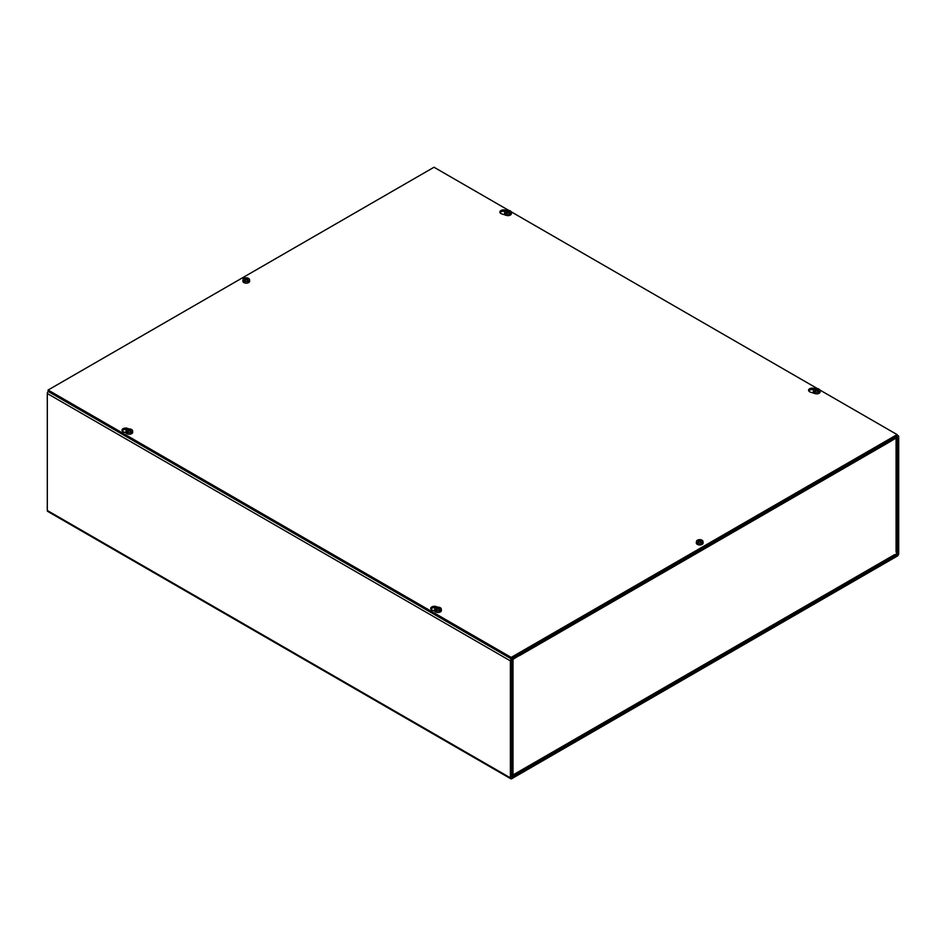 <?xml version="1.0" encoding="UTF-8"?>
<svg xmlns="http://www.w3.org/2000/svg" width="946" height="946" viewBox="0 0 946 946"><rect width="100%" height="100%" fill="white"/><g stroke="black" fill="none" stroke-linecap="round" stroke-linejoin="round"><path stroke-width="1.42" d="M511.585 777.151L511.585 660.178L518.42 656.004L518.42 654.608L511.786 658.44A1.987 1.147 120 0 0 510.379 660.876L510.379 777.849A1.987 1.147 120 0 0 510.793 778.759A1.987 1.147 120 0 0 511.786 778.664L897.293 556.094A1.987 1.147 120 0 0 898.7 553.658L898.7 436.685A1.987 1.147 120 0 0 898.286 435.775A1.987 1.147 120 0 0 897.293 435.87L890.659 439.701L890.659 441.096L897.494 437.383L897.293 554.699L511.786 777.269M890.659 441.096L889.24 440.517A1.987 1.147 60 0 1 889.654 441.912L519.425 655.661A1.987 1.147 -120 0 0 519.425 655.554M510.793 778.759L47.714 511.408A1.987 1.147 -60 0 1 47.3 510.497L47.3 393.524A1.987 1.147 -60 0 1 48.199 391.49M519.425 655.661L519.425 655.424A1.987 1.147 -120 0 0 519.011 654.265M896.087 552.05L896.087 437.963L889.654 441.912M511.585 775.661L512.992 774.951L512.992 659.137L519.425 655.424L518.42 654.845M512.992 774.951L894.597 554.64M896.087 437.963A1.987 1.147 -0 0 0 896.666 437.147M697.841 544.612A2.838 1.644 180 0 1 697.308 544.376A2.838 1.644 180 0 1 696.895 544.056M244.411 282.83A2.838 1.644 180 0 1 243.879 282.582A2.838 1.644 180 0 1 243.453 282.275M126.007 432.724L123.902 432.062A3.689 2.129 180 0 1 121.999 430.194A3.689 2.129 180 0 1 124.576 428.16A3.689 2.129 180 0 1 128.715 428.964M126.882 429.567A3.689 2.129 -0 0 0 122.2 430.891M505.98 215.239L501.77 213.902A3.689 2.129 180 0 1 499.866 212.034A3.689 2.129 180 0 1 502.22 210.047A3.689 2.129 180 0 1 506.276 210.591M504.987 211.455A3.689 2.129 -0 0 0 500.067 212.732M434.722 610.962L432.629 610.3A3.689 2.129 180 0 1 430.726 608.432A3.689 2.129 180 0 1 433.303 606.398A3.689 2.129 180 0 1 437.442 607.202M435.609 607.805A3.689 2.129 -0 0 0 430.927 609.129M814.695 393.477L810.497 392.141A3.689 2.129 180 0 1 808.582 390.272A3.689 2.129 180 0 1 810.935 388.286A3.689 2.129 180 0 1 815.003 388.83M813.714 389.705A3.689 2.129 -0 0 0 808.783 390.97M819.851 390L897.092 434.592L511.183 657.399L48.104 390.036L434.013 167.241L508.7 210.367M511.124 211.762L817.427 388.605M48.104 390.036L48.104 391.431L511.183 658.794L897.092 435.988L897.092 434.592M511.183 658.794L511.183 657.399M817.829 389.657L817.829 389.137A8.821 3.89 -69.6 0 1 817.829 389.137L817.462 390.462M815.736 389.728L815.499 389.113A8.81 5.345 -113.9 0 1 816.504 389.527L816.883 389.527A8.81 5.345 113.9 0 1 817.793 389.149A8.81 4.955 -61.3 0 1 818.657 388.936L818.692 389.397M817.403 390.059L817.391 390.048A8.81 5.676 -117.1 0 1 818.456 390.828L818.456 390.828A2.129 1.23 -0 0 1 817.888 391.147A8.81 4.458 57.4 0 0 816.883 390.355L816.504 390.355A8.81 4.458 -57.4 0 0 815.594 391.065A8.821 3.89 110.4 0 0 815.57 391.1A8.81 4.955 118.7 0 0 814.743 391.904A3.24 1.868 180 0 0 818.988 391.739A3.24 1.868 180 0 0 819.922 390.308A3.24 1.868 180 0 0 819.283 389.303A8.81 5.25 121.6 0 0 818.467 389.445A8.821 5.913 129.6 0 0 818.361 389.468A8.81 4.789 -54.2 0 0 817.403 389.835L817.403 389.835M814.057 392.271L814.743 391.904L814.683 392.637A3.311 1.916 180 0 1 814.057 392.271L814.116 391.549A3.24 1.868 180 0 1 813.465 390.308A3.24 1.868 180 0 1 815.346 388.723A3.24 1.868 180 0 1 818.657 388.936M814.116 391.549A8.81 5.25 -58.4 0 1 814.92 390.816A8.821 5.913 -50.4 0 1 815.026 390.745L815.085 391.549M815.499 389.113A2.129 1.23 -0 0 0 814.944 389.445A8.81 4.789 54.2 0 1 815.984 389.835L815.984 390.059A8.81 5.676 117.1 0 0 815.026 390.745M819.922 390.308L820.087 391.774A3.394 1.963 180 0 1 819.094 393.276A3.394 1.963 180 0 1 815.298 393.678A3.394 1.963 180 0 1 813.312 391.774L813.465 390.308M814.92 390.816L814.92 391.715M815.074 390.804L815.558 391.561M439.157 608.278L439.157 607.758A8.821 3.89 -69.6 0 0 439.133 607.77L438.79 609.082M439.157 607.758A8.81 4.955 -61.3 0 1 439.985 607.557L440.02 608.018M438.696 609.33L438.743 608.68A8.81 5.676 -117.1 0 1 439.784 609.449L439.784 609.449A2.129 1.23 -0 0 1 439.228 609.768A8.81 4.458 57.4 0 0 438.223 608.976L437.832 608.976A8.81 4.458 -57.4 0 0 436.922 609.685A8.821 3.89 110.4 0 0 436.898 609.721A8.81 4.955 118.7 0 0 436.071 610.525A3.24 1.868 180 0 0 440.316 610.359A3.24 1.868 180 0 0 441.262 608.928A3.24 1.868 180 0 0 440.611 607.923A8.81 5.25 121.6 0 0 439.795 608.077A8.821 5.913 129.6 0 0 439.701 608.089A8.81 4.789 -54.2 0 0 438.743 608.455L438.743 608.455M439.133 607.77A8.81 5.345 113.9 0 0 438.223 608.16L437.832 608.16A8.81 5.345 -113.9 0 0 436.827 607.734L437.076 608.349M435.385 610.903L436.071 610.525L436.011 611.258A3.311 1.916 180 0 1 435.385 610.903L435.444 610.17A3.24 1.868 180 0 1 434.793 608.928A3.24 1.868 180 0 1 436.685 607.344A3.24 1.868 180 0 1 439.985 607.557M435.444 610.17A8.81 5.25 -58.4 0 1 436.26 609.437A8.821 5.913 -50.4 0 1 436.354 609.378L436.413 610.17M436.827 607.734A2.129 1.23 -0 0 0 436.272 608.065A8.81 4.789 54.2 0 1 437.312 608.455L437.312 608.68A8.81 5.676 117.1 0 0 436.354 609.378M437.312 608.455L437.359 609.33M441.262 608.928L441.415 610.395A3.394 1.963 180 0 1 440.422 611.896A3.394 1.963 180 0 1 436.638 612.298A3.394 1.963 180 0 1 434.64 610.395L434.793 608.928M436.26 609.437L436.26 610.336M436.886 610.182L436.413 609.449M509.102 211.419L509.102 210.899A8.821 3.89 -69.6 0 0 509.078 210.911L508.735 212.223M509.102 210.899A8.81 4.955 -61.3 0 1 509.929 210.698L509.965 211.159M508.641 212.472L508.688 211.809A8.81 5.676 -117.1 0 1 509.728 212.578L509.728 212.578A2.129 1.23 -0 0 1 509.173 212.909A8.81 4.458 57.4 0 0 508.168 212.117L507.777 212.117A8.81 4.458 -57.4 0 0 506.867 212.826A8.821 3.89 110.4 0 0 506.843 212.862A8.81 4.955 118.7 0 0 506.015 213.666A3.24 1.868 180 0 0 510.261 213.5A3.24 1.868 180 0 0 511.207 212.07A3.24 1.868 180 0 0 510.556 211.064A8.81 5.25 121.6 0 0 509.74 211.206A8.821 5.913 129.6 0 0 509.646 211.23A8.81 4.789 -54.2 0 0 508.688 211.597L508.688 211.597M509.078 210.911A8.81 5.345 113.9 0 0 508.168 211.289L507.777 211.289A8.81 5.345 -113.9 0 0 506.772 210.875L507.021 211.49M505.33 214.033L506.015 213.666L505.956 214.399A3.311 1.916 180 0 1 505.33 214.033L505.389 213.299A3.24 1.868 180 0 1 504.738 212.07A3.24 1.868 180 0 1 506.63 210.485A3.24 1.868 180 0 1 509.929 210.698M505.389 213.299A8.81 5.25 -58.4 0 1 506.205 212.578A8.821 5.913 -50.4 0 1 506.299 212.507L506.358 213.311M506.772 210.875A2.129 1.23 -0 0 0 506.216 211.206A8.81 4.789 54.2 0 1 507.257 211.597L507.257 211.809A8.81 5.676 117.1 0 0 506.299 212.507M507.257 211.597L507.304 212.472M511.207 212.07L511.36 213.536A3.394 1.963 180 0 1 510.367 215.038A3.394 1.963 180 0 1 506.583 215.44A3.394 1.963 180 0 1 504.585 213.536L504.738 212.07M506.205 212.578L506.205 213.477M506.347 212.566L506.831 213.323M130.43 430.04L130.43 429.519A8.821 3.89 -69.6 0 1 130.43 429.519L130.075 430.844M128.349 430.111L128.112 429.496A8.81 5.345 -113.9 0 1 129.117 429.91L129.496 429.91A8.81 5.345 113.9 0 1 130.406 429.531A8.81 4.955 -61.3 0 1 131.258 429.318L131.293 429.78M130.016 430.442L130.004 430.43A8.81 5.676 -117.1 0 1 131.056 431.21L131.056 431.21A2.129 1.23 -0 0 1 130.501 431.53A8.81 4.458 57.4 0 0 129.496 430.737L129.117 430.737A8.81 4.458 -57.4 0 0 128.207 431.447A8.821 3.89 110.4 0 0 128.171 431.482A8.81 4.955 118.7 0 0 127.343 432.287A3.24 1.868 180 0 0 131.589 432.121A3.24 1.868 180 0 0 132.535 430.69A3.24 1.868 180 0 0 131.884 429.685A8.81 5.25 121.6 0 0 131.08 429.827A8.821 5.913 129.6 0 0 130.974 429.851A8.81 4.789 -54.2 0 0 130.016 430.217L130.016 430.217M126.669 432.653L127.343 432.287L127.296 433.02A3.311 1.916 180 0 1 126.669 432.653L126.717 431.932A3.24 1.868 180 0 1 126.078 430.69A3.24 1.868 180 0 1 127.958 429.106A3.24 1.868 180 0 1 131.258 429.318M126.717 431.932A8.81 5.25 -58.4 0 1 127.533 431.199A8.821 5.913 -50.4 0 1 127.639 431.128L127.686 431.932M128.112 429.496A2.129 1.23 -0 0 0 127.544 429.827A8.81 4.789 54.2 0 1 128.597 430.217L128.597 430.442A8.81 5.676 117.1 0 0 127.639 431.128M132.535 430.69L132.688 432.156A3.394 1.963 180 0 1 131.707 433.658A3.394 1.963 180 0 1 127.911 434.06A3.394 1.963 180 0 1 125.913 432.156L126.078 430.69M127.533 431.199L127.533 432.097M128.159 431.944L127.686 431.21M700.844 540.745L700.844 540.213A8.821 3.89 -69.6 0 0 700.82 540.237L700.489 541.55M700.844 540.213A8.81 4.955 -61.3 0 1 701.672 540.024L701.707 540.485M700.383 541.798L700.43 541.136A8.81 5.676 -117.1 0 1 701.471 541.904L701.471 541.904A2.129 1.23 -0 0 1 700.915 542.235A8.81 4.458 57.4 0 0 699.91 541.443L699.532 541.443A8.81 4.458 -57.4 0 0 698.621 542.153A8.821 3.89 110.4 0 0 698.586 542.188A8.81 4.955 118.7 0 0 697.758 542.992A3.24 1.868 180 0 0 702.003 542.827A3.24 1.868 180 0 0 702.949 541.396A3.24 1.868 180 0 0 702.299 540.379A8.81 5.25 121.6 0 0 701.494 540.533A8.821 5.913 129.6 0 0 701.388 540.556A8.81 4.789 -54.2 0 0 700.43 540.923L700.43 540.923M700.82 540.237A8.81 5.345 113.9 0 0 699.91 540.615L699.532 540.615A8.81 5.345 -113.9 0 0 698.526 540.201L698.763 540.816M697.084 543.359L697.758 542.992L697.71 543.725A3.311 1.916 180 0 1 697.084 543.359L697.131 542.626A3.24 1.868 180 0 1 696.493 541.396A3.24 1.868 180 0 1 698.373 539.811A3.24 1.868 180 0 1 701.672 540.024M697.131 542.626A8.81 5.25 -58.4 0 1 697.947 541.904A8.821 5.913 -50.4 0 1 698.042 541.833L698.101 542.637M698.526 540.201A2.129 1.23 -0 0 0 697.959 540.521A8.81 4.789 54.2 0 1 699.011 540.923L699.011 541.136A8.81 5.676 117.1 0 0 698.042 541.833M699.011 540.923L699.047 541.798M702.949 541.396L703.103 542.862A3.394 1.963 180 0 1 702.121 544.364A3.394 1.963 180 0 1 698.325 544.766A3.394 1.963 180 0 1 696.327 542.862L696.493 541.396M697.947 541.904L697.947 542.803M698.089 541.892L698.574 542.649M247.414 278.952L247.414 278.431A8.821 3.89 -69.6 0 0 247.379 278.443L247.048 279.756M247.414 278.431A8.81 4.955 -61.3 0 1 248.242 278.23L248.278 278.692M246.93 279.992L246.977 279.342A8.81 5.676 -117.1 0 1 248.041 280.122L248.041 280.122A2.129 1.23 -0 0 1 247.474 280.442A8.81 4.458 57.4 0 0 246.468 279.649L246.09 279.649A8.81 4.458 -57.4 0 0 245.18 280.359A8.821 3.89 110.4 0 0 245.156 280.394A8.81 4.955 118.7 0 0 244.328 281.199A3.24 1.868 180 0 0 248.573 281.033A3.24 1.868 180 0 0 249.508 279.602A3.24 1.868 180 0 0 248.869 278.597A8.81 5.25 121.6 0 0 248.053 278.751A8.821 5.913 129.6 0 0 247.958 278.763A8.81 4.789 -54.2 0 0 246.989 279.129L246.989 279.129M247.379 278.443A8.81 5.345 113.9 0 0 246.468 278.834L246.09 278.834A8.81 5.345 -113.9 0 0 245.085 278.408L245.321 279.023M243.642 281.577L244.328 281.199L244.269 281.932A3.311 1.916 180 0 1 243.642 281.577L243.701 280.844A3.24 1.868 180 0 1 243.051 279.602A3.24 1.868 180 0 1 244.931 278.018A3.24 1.868 180 0 1 248.242 278.23M243.701 280.844A8.81 5.25 -58.4 0 1 244.506 280.111A8.821 5.913 -50.4 0 1 244.612 280.051L244.671 280.844M245.085 278.408A2.129 1.23 -0 0 0 244.529 278.739A8.81 4.789 54.2 0 1 245.57 279.129L245.57 279.354A8.81 5.676 117.1 0 0 244.612 280.051M245.57 279.129L245.617 280.004M249.508 279.602L249.673 281.068A3.394 1.963 180 0 1 248.68 282.582A3.394 1.963 180 0 1 244.884 282.972A3.394 1.963 180 0 1 242.897 281.068L243.051 279.602M244.506 280.111L244.506 281.009M245.144 280.856L244.671 280.122M510.379 660.876L47.3 393.524M896.264 553.647L897.494 554.356M897.293 554.699L896.063 553.989M47.3 510.497L510.379 777.849M816.883 389.527L816.954 390.402M816.504 389.527L816.445 390.402M438.223 608.16L438.282 609.023M437.832 608.16L437.773 609.023M437.336 608.668L437.383 609.319M438.719 608.668L438.672 609.319M508.168 211.289L508.227 212.164M507.777 211.289L507.718 212.164M507.281 211.809L507.328 212.448M508.664 211.809L508.617 212.448M129.496 429.91L129.555 430.785M129.117 429.91L129.046 430.785M699.91 540.615L699.969 541.49M699.532 540.615L699.461 541.49M699.023 541.124L699.07 541.774M700.418 541.124L700.359 541.774M246.468 278.834L246.539 279.697M246.09 278.834L246.031 279.697M245.582 279.342L245.641 279.992M246.989 279.354L246.953 280.004M897.092 435.089L898.286 435.775M512.626 775.838L895.637 554.711M896.666 552.913L896.666 437.631M816.067 389.929L816.138 390.627M817.332 389.929L817.249 390.627M437.395 608.55L437.466 609.248M438.66 608.55L438.589 609.248M507.34 211.691L507.411 212.389M508.605 211.691L508.534 212.389M128.668 430.312L128.751 431.009M129.933 430.312L129.862 431.009M699.082 541.017L699.165 541.703M700.347 541.017L700.277 541.703M245.653 279.224L245.724 279.921M246.918 279.224L246.835 279.921"/></g></svg>
